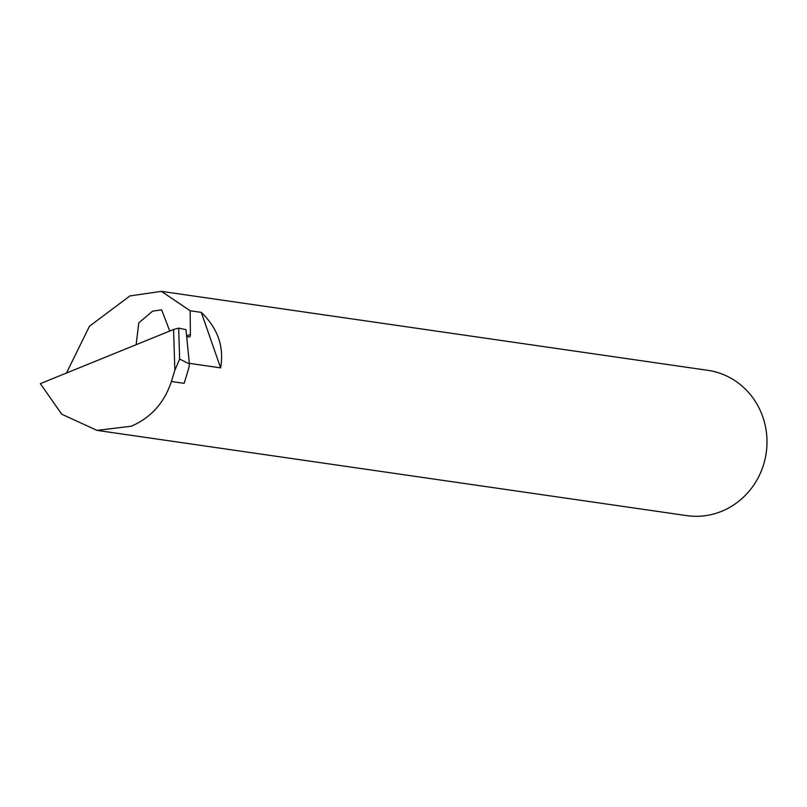 <?xml version="1.0" encoding="UTF-8"?>
<svg xmlns="http://www.w3.org/2000/svg" width="807" height="807" viewBox="0 0 807 807"><rect width="100%" height="100%" fill="white"/><g stroke="black" fill="none" stroke-linecap="round" stroke-linejoin="round"><path stroke-width="1.21" d="M169.773 331.031L161.622 309.848L152.614 311.149L138.774 322.881L136.131 344.71M188.999 367.114L189.393 363.957L179.638 359.054L174.857 370.231L171.387 381.499C164.366 402.774 150.99 417.683 131.269 426.227L97.001 430.383L686.838 515.633A73.407 69.573 -81.8 0 0 721.196 511.487A73.407 69.573 -81.8 0 0 766.65 434.62A73.407 69.573 -81.8 0 0 707.84 370.332L161.43 291.367L190.159 310.766L201.296 312.38C217.799 328.288 224.245 346.788 220.624 367.871L189.332 363.352M66.477 373.026L89.466 326.22L129.927 295.917L161.43 291.367M97.001 430.383L61.736 414.203L40.35 383.648L173.243 329.619M186.689 336.62L189.07 336.963A10.491 2.935 68.2 0 0 189.554 336.912A10.491 2.935 68.2 0 0 190.412 334.431L190.159 310.766M189.03 367.276L184.157 383.345L171.387 381.499M173.576 329.478L178.66 328.126L185.993 329.66L189.393 363.957M201.296 312.38L220.624 367.871M178.66 328.126L179.638 359.054M174.857 370.231L173.566 329.609M186.619 335.944L190.412 334.431"/></g></svg>
